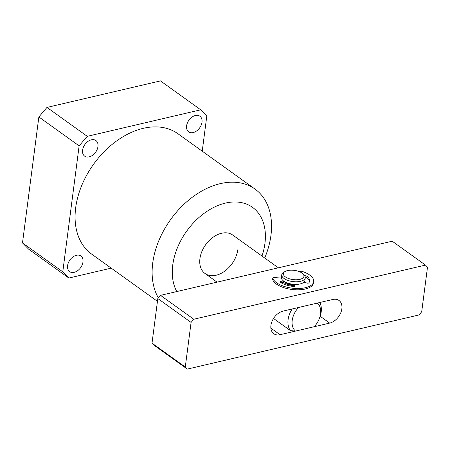 <?xml version="1.0" encoding="UTF-8"?>
<svg xmlns="http://www.w3.org/2000/svg" width="450" height="450" viewBox="0 0 450 450"><rect width="100%" height="100%" fill="white"/><g stroke="black" fill="none" stroke-linecap="round" stroke-linejoin="round"><path stroke-width="0.67" d="M186.615 125.826A9.624 6.604 125.7 0 0 188.685 131.85A9.624 6.604 125.7 0 0 196.661 130.916A9.624 6.604 125.7 0 0 201.982 122.237A9.624 6.604 125.7 0 0 199.912 116.212A9.624 6.604 125.7 0 0 191.931 117.146A9.624 6.604 125.7 0 0 186.615 125.826M82.592 150.143A9.624 6.604 125.7 0 0 84.662 156.167A9.624 6.604 125.7 0 0 92.638 155.227A9.624 6.604 125.7 0 0 97.959 146.548A9.624 6.604 125.7 0 0 95.889 140.524A9.624 6.604 125.7 0 0 87.907 141.463A9.624 6.604 125.7 0 0 82.592 150.143M67.596 265.607A9.624 6.604 125.7 0 0 69.666 271.631A9.624 6.604 125.7 0 0 77.642 270.697A9.624 6.604 125.7 0 0 82.963 262.018A9.624 6.604 125.7 0 0 80.888 255.994A9.624 6.604 125.7 0 0 72.911 256.933A9.624 6.604 125.7 0 0 67.596 265.607M278.37 267.812L232.656 235.001A23.692 16.251 125.7 0 0 213.013 237.308A23.692 16.251 125.7 0 0 199.924 258.671A23.692 16.251 125.7 0 0 205.026 273.499A23.692 16.251 125.7 0 0 224.662 271.192A23.692 16.251 125.7 0 0 237.752 249.829M261.99 256.061A57.735 39.6 125.7 0 0 264.926 243.478A57.735 39.6 125.7 0 0 225.484 203.091A57.735 39.6 125.7 0 0 172.749 265.022A57.735 39.6 125.7 0 0 176.788 291.561M264.735 258.03A74.042 50.782 125.7 0 0 270.939 235.412A74.042 50.782 125.7 0 0 255.009 189.073A74.042 50.782 125.7 0 0 193.635 196.279A74.042 50.782 125.7 0 0 152.73 263.042A74.042 50.782 125.7 0 0 158.366 297.889M255.009 189.073L177.964 133.768A74.042 50.782 125.7 0 0 116.584 140.974A74.042 50.782 125.7 0 0 75.684 207.737A74.042 50.782 125.7 0 0 91.614 254.076L157.449 301.331M68.844 278.038L28.569 249.131L22.5 242.916L62.775 271.822L68.844 278.038L111.206 268.138M202.23 151.189L206.797 116.021L200.728 109.806L87.249 136.328L79.133 145.862L38.858 116.955L22.5 242.916M38.858 116.955L46.974 107.421L87.249 136.328M200.728 109.806L160.453 80.899L46.974 107.421M79.133 145.862L62.775 271.822M319.781 302.512A20.734 14.22 -54.3 0 1 319.573 318.015L319.191 318.96A17.769 12.189 125.7 0 0 317.312 303.092L298.547 307.479A17.769 12.189 125.7 0 0 295.476 331.099L314.241 326.711A17.769 12.189 125.7 0 0 319.191 318.96M295.476 331.099L290.436 330.609L273.532 318.476M290.436 330.609A20.734 14.22 -54.3 0 1 292.123 308.981M283.241 282.212A11.846 5.321 7.4 0 0 283.539 282.437A11.846 5.321 7.4 0 0 294.334 285.683A11.846 5.321 -172.6 0 1 283.241 282.212M304.588 282.347A11.846 5.321 7.4 0 0 304.746 281.751A11.846 5.321 7.4 0 0 304.74 281.081A11.846 5.321 -172.6 0 1 304.746 281.751A11.846 5.321 -172.6 0 1 304.588 282.347M187.312 369.101L154.041 345.223L152.016 343.153L185.287 367.031L187.312 369.101L419.001 314.949L421.706 311.771L427.5 267.159L425.475 265.089L193.787 319.241L191.081 322.419L157.815 298.536L160.515 295.363L392.209 241.206L425.475 265.089M280.035 334.704L329.687 323.1A13.326 9.141 125.7 0 0 340.774 312.795A13.326 9.141 125.7 0 0 338.991 300.465A13.326 9.141 125.7 0 0 332.752 299.481L283.106 311.085A13.326 9.141 125.7 0 0 272.014 321.396A13.326 9.141 125.7 0 0 273.797 333.726A13.326 9.141 125.7 0 0 280.035 334.704L270.872 328.129M185.287 367.031L191.081 322.419M152.016 343.153L157.815 298.536M160.515 295.363L193.787 319.241M299.807 279.377A10.367 4.657 7.4 0 0 302.867 273.808A10.367 4.657 7.4 0 0 287.55 270.574A10.367 4.657 7.4 0 0 285.092 271.502A10.367 4.657 7.4 0 0 286.594 277.644A10.367 4.657 7.4 0 0 299.807 279.377M302.867 273.808L304.009 274.956A11.846 5.321 -172.6 0 1 305.257 277.813A11.846 5.321 -172.6 0 1 300.51 281.317A11.846 5.321 -172.6 0 1 287.91 280.418A11.846 5.321 -172.6 0 1 281.762 274.764A11.846 5.321 -172.6 0 1 283.697 272.317L285.092 271.502M305.257 277.813L304.914 280.44A11.846 5.321 -172.6 0 1 300.173 283.939A11.846 5.321 -172.6 0 1 287.567 283.044A11.846 5.321 -172.6 0 1 281.419 277.386L281.762 274.764M294.407 285.013A10.367 4.657 -172.6 0 1 283.472 281.019M294.491 286.324L294.491 284.372L294.863 285.84A1.479 0.664 -172.6 0 1 294.874 285.952A1.479 0.664 -172.6 0 1 293.428 286.436A16.588 7.447 -172.6 0 1 280.485 282.386A1.479 0.664 -172.6 0 1 280.434 282.352A1.479 0.664 -172.6 0 1 280.148 281.886A1.479 0.664 -172.6 0 1 280.794 281.436L280.654 282.499M299.723 271.806L299.993 271.513A1.479 0.664 7.4 0 1 301.995 271.356A20.734 9.309 -172.6 0 1 309.718 275.046A20.734 9.309 -172.6 0 1 313.729 281.582L313.554 282.892A20.734 9.309 -172.6 0 1 298.879 289.811A20.734 9.309 -172.6 0 1 276.446 284.091A20.734 9.309 -172.6 0 1 272.627 279.495A1.479 0.664 -172.6 0 1 272.61 279.354A1.479 0.664 -172.6 0 1 272.661 279.225M313.729 281.582A20.734 9.309 -172.6 0 1 299.048 288.501A20.734 9.309 -172.6 0 1 276.621 282.78A20.734 9.309 -172.6 0 1 272.796 278.184L272.627 279.495M303.964 282.161L306.866 283.033A1.479 0.664 -172.6 0 0 308.852 282.831A16.588 7.447 -172.6 0 0 309.617 281.048A16.588 7.447 -172.6 0 0 306.923 276.204L306.754 277.521A16.588 7.447 -172.6 0 1 309.465 281.694M304.734 275.839L304.768 275.833A1.479 0.664 -172.6 0 1 306.923 276.204M281.43 278.077L274.146 277.554A1.479 0.664 7.4 0 0 272.784 278.044A1.479 0.664 7.4 0 0 272.796 278.184M283.416 280.901L280.794 281.436M284.017 281.334L283.967 281.751A1.479 0.664 -172.6 0 1 283.32 282.195L280.952 282.679M306.754 277.521A1.479 0.664 7.4 0 0 305.241 277.071M320.203 316.294L329.687 323.1M283.32 282.195L283.483 280.952M217.063 282.144L205.026 273.499M272.61 279.354L272.784 278.044M294.317 285.525L294.469 284.366"/></g></svg>
